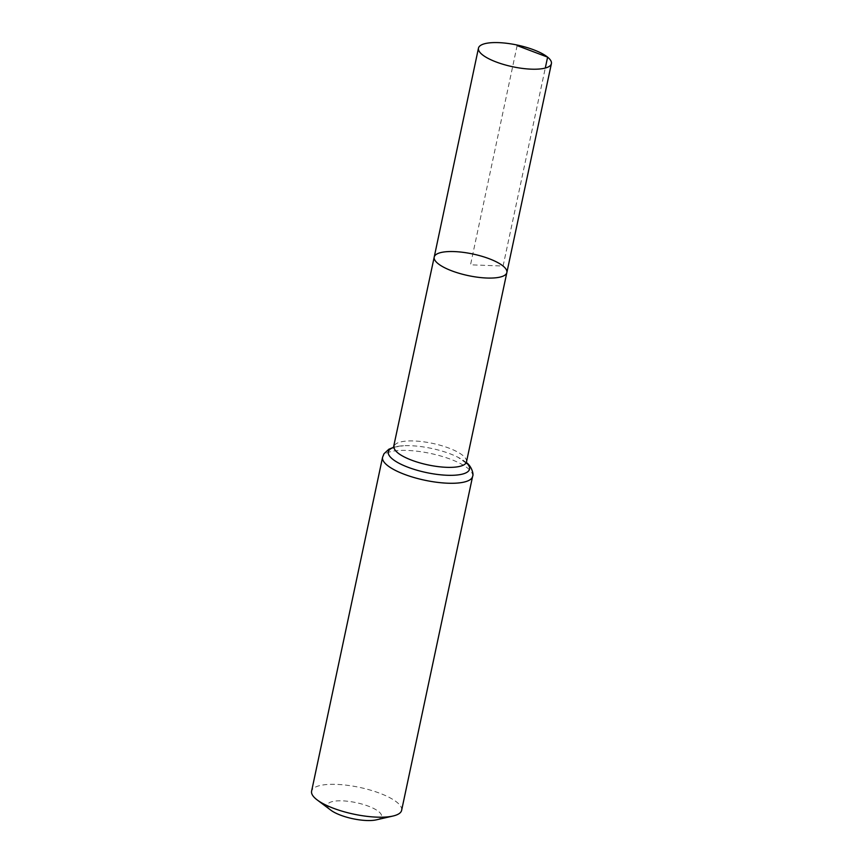 <?xml version="1.0" encoding="UTF-8"?>
<svg xmlns="http://www.w3.org/2000/svg" width="863" height="863" viewBox="0 0 863 863"><rect width="100%" height="100%" fill="white"/><g stroke="black" fill="none" stroke-linecap="round" stroke-linejoin="round"><path stroke-width="0.65" stroke-dasharray="4.32 3.24" d="M376.322 819.85A27.616 8.209 12 0 0 378.706 811.608A27.616 8.209 12 0 0 341.877 800.832A27.616 8.209 12 0 0 330.842 810.184M401.629 810.325A46.019 13.689 12 0 0 396.958 802.288A46.019 13.689 12 0 0 347.638 785.341A46.019 13.689 12 0 0 311.597 791.188M506.861 272.535A37.141 11.046 12 0 0 503.086 266.052A37.141 11.046 12 0 0 463.28 252.363A37.141 11.046 12 0 0 434.208 257.088M517.131 45.599L470.529 264.812L503.086 266.052L545.287 68.048M466.495 461.845A37.012 11.003 12 0 0 462.73 455.384A37.012 11.003 12 0 0 423.064 441.748A37.012 11.003 12 0 0 394.089 446.451M472.611 476.398A46.019 13.689 12 0 0 467.929 468.361A46.019 13.689 12 0 0 418.609 451.403A46.019 13.689 12 0 0 382.579 457.261M466.43 462.827A41.521 12.352 12 0 0 465.33 461.878A41.521 12.352 12 0 0 458.177 457.368A41.521 12.352 12 0 0 403.506 445.75A41.521 12.352 12 0 0 393.744 447.368M393.83 447.217L403.506 445.75C396.257 446.646 392.881 447.358 393.366 447.886M466.419 462.644L458.177 457.368L466.57 463.442"/><path stroke-width="1.29" d="M503.086 266.052A37.141 11.046 12 0 0 463.28 252.363A37.141 11.046 12 0 0 434.208 257.088A37.141 11.046 12 0 0 468.242 275.61A37.141 11.046 12 0 0 506.861 272.535A37.141 11.046 12 0 0 503.086 266.052M472.611 476.398A46.019 13.689 12 0 1 424.747 480.216A46.019 13.689 12 0 1 382.579 457.261L311.597 791.188A46.019 13.689 12 0 0 317.174 799.925L330.842 810.184A27.616 8.209 12 0 0 376.322 819.85L392.989 816.031A46.019 13.689 12 0 0 401.629 810.325L472.611 476.398C474.111 473.819 470.939 465.308 466.117 462.395M317.174 799.925A46.019 13.689 12 0 0 392.989 816.031M393.366 447.886L434.208 257.088A37.141 11.046 12 0 0 468.242 275.61A37.141 11.046 12 0 0 506.861 272.535L551.403 63.646A37.282 11.09 12 0 0 547.617 57.141A37.282 11.09 12 0 0 507.66 43.409A37.282 11.09 12 0 0 478.469 48.145A37.282 11.09 12 0 0 482.266 54.649A37.282 11.09 12 0 0 522.212 68.382A37.282 11.09 12 0 0 551.403 63.646M545.287 68.048L547.617 57.141L517.131 45.599M394.089 446.451A37.012 11.003 12 0 0 428.005 464.909A37.012 11.003 12 0 0 466.495 461.845L506.861 272.535M393.744 447.368A41.521 12.352 12 0 0 426.376 472.568A41.521 12.352 12 0 0 466.43 462.827M382.579 457.261L383.981 453.765L388.879 449.213L393.83 447.217M466.495 461.845L466.57 463.442L466.117 462.827M434.208 257.088L478.469 48.145"/></g></svg>
